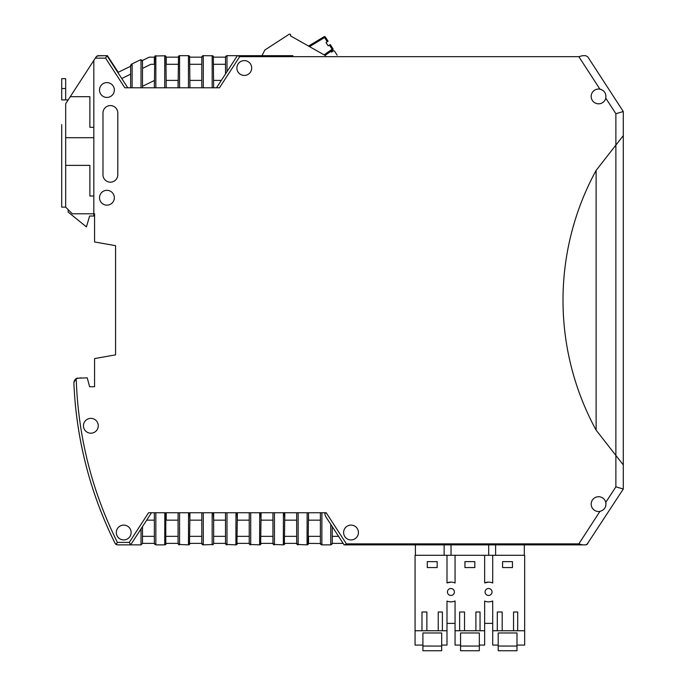 <?xml version="1.0" encoding="UTF-8"?>
<svg xmlns="http://www.w3.org/2000/svg" width="685" height="685" viewBox="0 0 685 685"><rect width="100%" height="100%" fill="white"/><g stroke="black" fill="none" stroke-linecap="round" stroke-linejoin="round"><path stroke-width="1.03" d="M141.016 59.698L140.365 59.852L142.352 60.528L142.497 61.179L141.016 59.698L141.016 87.791L124.833 87.791L105.584 58.148L106.92 55.673L97.296 55.87M73.911 382.281L76.215 378.599C78.073 436.182 91.799 490.777 117.383 542.392L129.302 542.392L130.638 544.866L151.496 512.748L146.684 520.163L154.356 520.163M586.54 544.712L587.756 543.744L585.692 544.866L582.601 544.866L578.834 543.881L599.932 511.387A7.415 7.415 0 0 1 591.172 504.1A7.415 7.415 0 0 1 605.788 502.37C606.405 507.037 604.453 510.042 599.932 511.387M601.37 89.572A7.415 7.415 0 0 0 599.932 89.153C604.444 90.489 606.396 93.502 605.788 98.178A7.415 7.415 0 0 1 591.172 96.439A7.415 7.415 0 0 1 599.932 89.153L578.834 56.667L239.681 56.667L237.96 55.673L227 55.673L227 71.651L237.37 55.673L237.96 55.673L237.37 55.673L216.511 87.791L221.332 80.385L213.651 80.385M97.047 55.99L95.309 58.148L96.183 56.804L98.255 55.673L107.417 55.673L118.214 72.302M75.384 379.25L74.263 380.903L73.894 382.992A395.305 395.305 0 0 0 115.166 543.496L116.082 544.498L115.166 543.496C94.718 502.379 81.763 459.027 76.309 413.423L76.309 413.415M142.069 527.27L142.497 526.602L142.497 543.385L141.016 544.866L117.383 544.866L130.638 544.866L117.383 544.866L116.082 544.498L117.383 542.392M151.496 512.748L146.684 520.163M154.356 512.748L154.356 543.385L155.846 544.866L164.734 544.866L166.215 543.385A1.481 1.481 0 0 1 165.787 544.429L165.787 512.748M296.673 520.163L284.806 520.163L284.378 512.748M320.392 520.163L308.533 520.163L308.533 512.748L308.096 512.748M178.074 520.163L166.215 520.163L166.215 512.748M201.792 520.163L189.933 520.163L189.505 512.748M225.511 520.163L213.651 520.163L213.223 512.748M249.229 520.163L237.37 520.163L236.942 512.748M272.947 520.163L261.088 520.163L260.66 512.748M178.074 512.748L178.074 543.385L179.564 544.866A1.481 1.481 0 0 1 178.511 544.429L188.452 544.866L189.933 543.385A1.481 1.481 0 0 1 189.505 544.429L189.933 512.748M201.792 512.748L201.792 543.385L203.282 544.866A1.481 1.481 0 0 1 202.229 544.429L203.282 544.866L213.163 544.481M225.511 512.748L225.511 543.385L227 544.866A1.481 1.481 0 0 1 225.947 544.429L235.888 544.866L237.37 543.385A1.481 1.481 0 0 1 236.942 544.429L237.37 512.748M249.229 512.748L249.229 543.385L250.719 544.866A1.481 1.481 0 0 1 249.665 544.429L259.606 544.866L261.088 543.385A1.481 1.481 0 0 1 260.66 544.429L261.088 512.748M272.947 512.748L272.947 543.385L274.437 544.866A1.481 1.481 0 0 1 273.383 544.429L283.325 544.866L284.806 543.385A1.481 1.481 0 0 1 284.378 544.429L284.806 512.748M296.673 512.748L296.673 543.385L298.155 544.866A1.481 1.481 0 0 1 297.102 544.429L307.043 544.866L308.533 543.385A1.481 1.481 0 0 1 308.096 544.429L308.533 512.748M586.865 544.566L623.29 489.03L623.29 464.918L615.875 455.431L623.29 464.918L623.29 485.836M292.897 55.673L237.96 55.673M216.511 87.791L221.332 80.385M142.497 86.293L154.356 80.513L154.356 87.791L154.793 56.11M189.933 80.385L201.792 80.385L201.792 87.791L201.792 57.155L203.282 55.673L202.306 56.033M166.215 80.385L178.074 80.385L178.074 87.791L178.511 56.11M140.365 59.852L131.477 64.184L130.638 66.239L130.638 65.52L130.638 66.239L117.837 72.482L121.75 78.51L130.638 74.177M130.638 87.791L130.638 65.52L132.119 63.868L130.895 64.69M105.584 58.148L95.309 58.148L93.828 60.426L93.828 213.797L94.573 213.797L94.573 241.968L115.568 245.667L115.568 354.873L94.573 358.572L94.573 386.742L89.632 386.742L87.243 377.846L77.003 378.206M165.787 544.429A1.481 1.481 0 0 1 164.734 544.866L165.676 544.532M166.215 543.385L178.074 543.385L178.417 544.327M189.505 544.429A1.481 1.481 0 0 1 188.452 544.866L189.394 544.532M189.933 543.385L201.792 543.385L202.135 544.327M213.549 543.933L212.17 544.866L212.17 512.748L321.873 512.748L320.392 512.748L320.392 543.385L321.873 544.866L330.761 544.866L332.062 544.104M213.651 512.748L213.651 543.385L225.511 543.385L225.853 544.327M236.942 544.429A1.481 1.481 0 0 1 235.888 544.866L236.83 544.532M237.37 543.385L249.229 543.385L249.571 544.327M260.66 544.429A1.481 1.481 0 0 1 259.606 544.866L260.548 544.532M261.088 543.385L272.947 543.385L273.289 544.327M284.378 544.429A1.481 1.481 0 0 1 283.325 544.866L284.266 544.532M284.806 543.385L296.673 543.385L297.007 544.327M308.096 544.429A1.481 1.481 0 0 1 307.043 544.866L307.985 544.532M582.601 544.866L344.692 544.866L346.413 543.881L578.834 543.881M213.651 64.287L225.511 64.287L225.511 57.155L227 55.673L225.964 56.093M213.651 87.791L213.318 56.213M212.718 55.776L203.282 55.673L203.282 87.791L141.016 87.791M201.904 56.607L201.792 64.287L189.933 64.287M189.933 87.791L189.599 56.213M189 55.776L188.452 55.673L188.452 87.791M179.564 87.791L179.564 55.673L178.622 56.016M166.215 87.791L165.881 56.213M165.282 55.776L154.904 56.016M81.224 377.846L76.215 378.599L81.224 377.846M76.891 378.248L75.341 379.293M320.392 543.522L308.533 543.385L308.533 536.346L320.392 536.346M524.316 555.295L524.316 544.866M415.41 544.866L415.41 555.295M65.666 88.536L65.666 78.655L61.71 78.655L61.71 88.536L65.666 88.536L65.666 99.899M93.828 196.013L89.872 196.013L89.872 165.376L65.666 165.376L65.666 207.127L61.71 207.127L61.71 160.427M68.192 99.899L61.71 99.899L61.71 88.536M61.71 160.187L61.71 135.476M61.71 124.61L61.71 207.127M65.666 207.127L72.336 213.797L93.828 213.797L93.828 216.023L89.632 216.023L86.413 226.889L68.132 212.067L68.132 209.601M623.29 114.703L623.29 464.918M596.113 430.129L596.113 170.411L615.875 145.109L596.113 170.411A271.243 271.243 0 0 0 596.113 430.129L615.875 455.431L596.113 430.129M623.29 135.621L615.875 145.109L623.29 135.621L623.29 111.509L587.756 56.804L618.444 104.051M117.794 174.761A7.415 7.415 0 0 1 110.379 182.176A7.415 7.415 0 0 1 102.973 174.761L102.973 112.991A7.415 7.415 0 0 1 110.379 105.584A7.415 7.415 0 0 1 117.794 112.991L117.794 174.761M106.92 205.149A7.415 7.415 0 0 1 99.513 197.742A7.415 7.415 0 0 1 106.92 190.327A7.415 7.415 0 0 1 114.335 197.742A7.415 7.415 0 0 1 106.92 205.149M90.865 433.194A7.415 7.415 0 0 1 83.45 425.779A7.415 7.415 0 0 1 90.865 418.364A7.415 7.415 0 0 1 98.272 425.779A7.415 7.415 0 0 1 90.865 433.194M244.288 75.444A7.415 7.415 0 0 1 236.882 68.029A7.415 7.415 0 0 1 244.288 60.614A7.415 7.415 0 0 1 251.703 68.029A7.415 7.415 0 0 1 244.288 75.444M351.02 539.926A7.415 7.415 0 0 1 343.613 532.51A7.415 7.415 0 0 1 351.02 525.104A7.415 7.415 0 0 1 358.435 532.51A7.415 7.415 0 0 1 351.02 539.926M123.72 539.926A7.415 7.415 0 0 1 116.313 532.51A7.415 7.415 0 0 1 123.72 525.104A7.415 7.415 0 0 1 131.135 532.51A7.415 7.415 0 0 1 123.72 539.926M106.92 97.433A7.415 7.415 0 0 1 99.513 90.018A7.415 7.415 0 0 1 106.92 82.602A7.415 7.415 0 0 1 114.335 90.018A7.415 7.415 0 0 1 106.92 97.433M94.573 386.742L89.632 386.742L94.573 386.742M129.302 542.392L148.551 512.748L212.273 512.748M363.127 544.866L344.11 544.866L326.026 517.029C324.51 514.426 324.57 512.996 326.197 512.748L321.873 512.748L321.873 544.866A1.481 1.481 0 0 1 320.82 544.429M239.681 56.667L219.465 87.791L203.282 87.791M164.734 87.791L164.734 55.673L166.215 57.155L178.074 57.155L179.564 55.673L188.452 55.673L189.933 57.155L201.792 57.155M578.834 56.667L582.601 55.673L585.692 55.673L587.756 56.804L585.692 55.673M605.994 503.852A7.415 7.415 0 0 0 605.788 502.37L615.875 486.829L615.875 113.71L623.29 111.509M603.853 91.233A7.415 7.415 0 0 0 602.697 90.274M615.875 486.829L623.29 489.03M605.489 506.797A7.415 7.415 0 0 0 605.891 505.35M344.11 544.866L344.692 544.866M307.145 512.748L307.043 544.866M283.427 512.748L283.325 544.866M259.709 512.748L259.606 544.866M235.991 512.748L235.888 544.866M188.555 512.748L188.452 544.866M164.837 512.748L164.734 544.866M127.778 87.791L106.92 55.673M142.497 87.791L142.497 61.179L142.497 68.397L150.914 64.287L154.356 64.287L154.356 57.155L155.846 55.673L155.846 87.791M225.622 56.607L225.511 57.155L213.651 57.155L212.17 55.673L212.17 87.791M225.511 57.155L225.511 73.937L225.947 73.269M331.249 525.061L330.761 524.325L330.761 544.866L332.251 543.385L343.142 543.385M130.638 544.866L141.016 528.888L141.016 544.866M93.828 60.426L65.666 103.795L65.666 165.376M65.666 137.702L93.828 137.702M93.828 127.324L89.872 127.324L89.872 96.688L70.281 96.688M166.215 57.155L166.215 64.287L178.074 64.287M338.57 536.346L332.251 536.346L332.251 543.385L332.251 526.602M178.074 536.346L166.215 536.346M201.792 536.346L189.933 536.346M225.511 536.346L213.651 536.346M249.229 536.346L237.37 536.346M273.358 544.404A1.481 1.481 0 0 1 272.947 543.385L272.947 536.346L261.088 536.346M296.673 536.346L284.806 536.346M154.356 57.155L149.27 57.155L142.352 60.528M142.497 543.385L154.356 543.385L154.75 544.378M154.356 536.346L142.497 536.346M76.309 413.423L76.138 411.942M202.203 544.404A1.481 1.481 0 0 1 201.792 543.385M213.609 543.77A1.481 1.481 0 0 1 212.17 544.866M225.922 544.404A1.481 1.481 0 0 1 225.511 543.385M178.485 544.404A1.481 1.481 0 0 1 178.074 543.385M249.64 544.404A1.481 1.481 0 0 1 249.229 543.385M297.076 544.404A1.481 1.481 0 0 1 296.673 543.385M320.794 544.404A1.481 1.481 0 0 1 320.392 543.385M227 55.673L226.024 56.033M202.811 55.75L203.265 55.673M130.638 65.52L131.315 64.279M115.568 245.667L115.568 354.873L103.709 356.962M115.166 543.496L117.383 544.866M154.793 544.429L155.846 544.866L155.846 512.748M332.139 543.933L332.251 543.385M75.007 379.661L75.812 378.882M94.573 228.002L94.573 213.797M95.309 58.148L96.183 56.804M422.91 646.041L441.688 646.058L441.688 650.75L422.91 650.741L422.91 645.09L415.067 645.09L415.067 555.295L524.659 555.295L524.659 630.757L517.689 630.757L517.706 611.996L513.553 611.996L513.544 630.757L502.173 630.757L502.191 611.988L497.293 611.988L497.284 630.757L502.173 630.757M446.997 555.295L446.997 582.918L451.038 582.113A9.881 9.881 179.6 0 1 455.063 583.021L455.063 555.295M484.646 555.295L484.646 582.918L488.688 582.113A9.881 9.881 179.6 0 1 492.712 583.021L492.712 555.295M422.91 645.09L422.91 632.983L441.688 632.983L422.91 632.983M441.688 646.058L441.688 632.983M441.688 645.09L446.997 645.09L446.997 601.062A9.881 9.881 179.6 0 0 455.063 600.959L455.063 630.757L459.635 630.757L459.644 611.988L464.533 611.988L464.524 630.757L475.887 630.757L475.904 611.996L480.048 611.996L480.039 630.757L484.646 630.757L484.646 601.062A9.881 9.881 179.6 0 0 492.712 600.959L492.712 630.757L497.284 630.757M415.067 630.757L438.237 630.757L438.246 611.996L442.399 611.996L442.382 630.757L446.997 630.757M442.382 630.757L438.237 630.757M484.646 582.918A9.881 9.881 179.6 0 1 488.688 582.113L484.646 582.918M446.997 582.918A9.881 9.881 179.6 0 1 451.038 582.113L446.997 582.918M421.977 630.757L421.994 611.988L426.883 611.988L426.866 630.757M437.167 561.64L427.286 561.631L427.286 567.565L437.167 567.574L437.167 561.64M512.474 567.574L512.474 561.64L502.593 561.631L502.593 567.565L512.474 567.574M486.898 588.92A3.485 3.485 -0.4 0 0 488.688 595.462A3.485 3.485 -0.4 0 0 491.958 591.181A3.485 3.485 -0.4 0 0 486.898 588.92M464.944 561.631L464.935 567.565L474.816 567.574L474.825 561.64L464.944 561.631M449.249 588.92A3.485 3.485 -0.4 0 0 451.038 595.462A3.485 3.485 -0.4 0 0 454.301 591.181A3.485 3.485 -0.4 0 0 449.249 588.92M451.038 555.295L451.038 544.866M444.12 555.295L444.12 544.866M446.997 623.393L455.063 623.393M516.987 646.058L516.987 650.75L498.209 650.741L498.209 646.041L516.987 646.058L516.987 645.09L524.659 645.09L524.659 630.757M495.606 555.295L495.606 544.866M488.688 555.295L488.688 544.866M492.712 630.757L492.712 645.09L498.209 645.09L498.209 632.983L516.987 632.983L498.209 632.983M516.987 645.09L516.987 632.983M517.689 630.757L513.544 630.757M484.646 623.393L492.712 623.393M460.56 646.041L479.337 646.058L479.337 650.75L460.56 650.741L460.56 645.09L455.063 645.09L455.063 630.757M479.337 646.058L479.337 645.09L484.646 645.09L484.646 630.757M480.039 630.757L475.887 630.757M459.635 630.757L464.524 630.757M460.56 645.09L460.56 632.983L479.337 632.983L460.56 632.983M479.337 645.09L479.337 632.983M441.688 647.573C441.688 644.645 441.688 644.645 441.688 647.573M479.337 647.573C479.337 644.645 479.337 644.645 479.337 647.573M516.987 647.573C516.995 644.645 516.995 644.645 516.987 647.573M498.209 646.041L498.209 645.09M331.377 52.188L333.244 50.981A0.985 0.985 0 0 1 334.614 51.272L337.131 55.151M261.978 55.673L264.864 50.022L289.096 34.284A0.985 0.985 0 0 1 290.106 34.25L290.14 34.267A0.985 0.985 0 0 1 290.389 35.8L325.521 55.673L325.041 55.399L332.687 50.056A0.985 0.985 0 0 0 332.944 48.712L330.238 44.534L332.944 48.712L332.114 49.252L332.687 50.056M309.526 46.631L325.375 37.05L328.081 41.22L325.375 37.05A0.985 0.985 0 0 0 324.039 36.742L308.541 46.066M330.238 44.534L328.166 45.886L326.009 42.564L328.081 41.22M328.166 45.886L326.009 42.564M326.197 512.748L346.413 543.881M615.875 113.71L605.788 98.178M132.119 63.868L132.119 87.791M298.155 512.748L298.155 544.866M274.437 512.748L274.437 544.866M250.719 512.748L250.719 544.866M227 512.748L227 544.866M203.282 512.748L203.282 544.866M179.564 512.748L179.564 544.866M329.408 45.073L332.114 49.252L324.082 54.86M324.039 36.742L327.259 41.759"/></g></svg>
